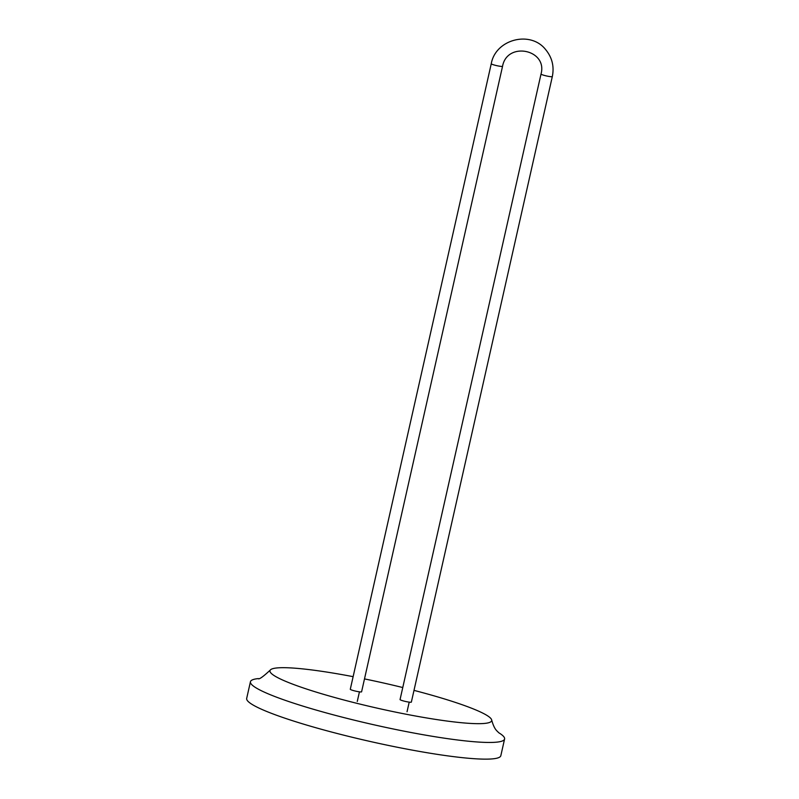 <?xml version="1.0" encoding="UTF-8"?>
<svg xmlns="http://www.w3.org/2000/svg" width="799" height="799" viewBox="0 0 799 799"><rect width="100%" height="100%" fill="white"/><g stroke="black" fill="none" stroke-linecap="round" stroke-linejoin="round"><path stroke-width="1.2" d="M414.002 690.376A113.628 12.964 -167.3 0 1 490.826 718.451A113.628 12.964 -167.3 0 1 491.675 719.989A113.628 12.964 -167.3 0 1 377.977 708.323A113.628 12.964 -167.3 0 1 270.252 670.091A113.628 12.964 -167.3 0 1 353.128 676.663M364.494 678.91A113.628 12.964 -167.3 0 1 402.766 687.539M498.766 732.753A130.267 14.861 -167.3 0 1 503.61 736.478A130.267 14.861 -167.3 0 1 504.588 739.005A130.267 14.861 -167.3 0 1 374.242 724.863A130.267 14.861 -167.3 0 1 250.437 681.737A130.267 14.861 -167.3 0 1 258.377 678.581M504.588 739.005L500.833 755.684A130.267 14.861 -167.3 0 1 370.486 741.542A130.267 14.861 -167.3 0 1 246.681 698.406L250.437 681.737M541.023 74.037L400.059 699.554A5.793 0.659 12.7 0 0 405.562 701.472A5.793 0.659 12.7 0 0 411.355 702.101L552.319 76.584C554.356 66.507 552.139 57.518 545.667 49.628C530.516 30.132 495.5 39.291 491.255 63.74A5.793 0.659 -167.3 0 0 491.295 63.85A5.793 0.659 -167.3 0 0 497.188 65.748A5.793 0.659 -167.3 0 0 502.551 66.287C507.065 41.129 547.844 49.508 541.023 74.037A5.793 0.659 12.7 0 0 546.526 75.955A5.793 0.659 12.7 0 0 552.319 76.584M502.551 66.287L361.587 691.804A5.793 0.659 -167.3 0 1 356.224 691.265A5.793 0.659 -167.3 0 1 350.332 689.367A5.793 0.659 -167.3 0 1 350.292 689.257L491.255 63.74M258.177 678.621L258.177 678.621C258.986 679.679 263.011 676.833 270.252 670.091M498.926 732.873L496.798 730.815C497.038 730.735 494.211 729.347 491.675 719.989M357.273 701.452L359.44 691.834M407.041 711.749L409.208 702.141"/></g></svg>
